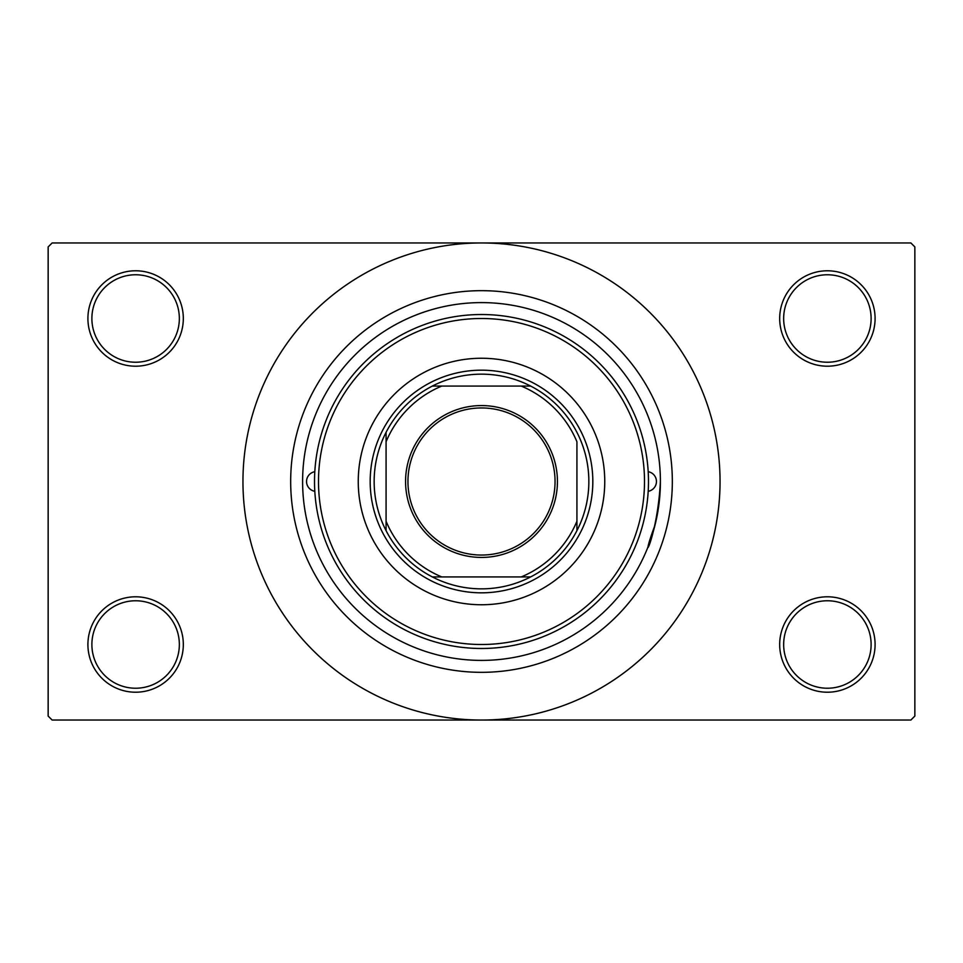 <?xml version="1.0" encoding="UTF-8"?>
<svg xmlns="http://www.w3.org/2000/svg" width="963" height="963" viewBox="0 0 963 963"><rect width="100%" height="100%" fill="white"/><g stroke="black" fill="none" stroke-linecap="round" stroke-linejoin="round"><path stroke-width="1.44" d="M779.681 644.5A47.705 47.705 0 0 1 827.386 596.795A47.705 47.705 0 0 1 875.09 644.5A47.705 47.705 0 0 1 827.386 692.216A47.705 47.705 0 0 1 779.681 644.5M871.118 644.5A43.732 43.732 0 0 0 827.386 600.768A43.732 43.732 0 0 0 783.653 644.5A43.732 43.732 0 0 0 827.386 688.232A43.732 43.732 0 0 0 871.118 644.5M87.91 644.5A47.705 47.705 0 0 1 135.614 596.795A47.705 47.705 0 0 1 183.319 644.5A47.705 47.705 0 0 1 135.614 692.216A47.705 47.705 0 0 1 87.91 644.5M179.347 644.5A43.732 43.732 0 0 0 135.614 600.768A43.732 43.732 0 0 0 91.882 644.5A43.732 43.732 0 0 0 135.614 688.232A43.732 43.732 0 0 0 179.347 644.5M87.91 318.5A47.705 47.705 0 0 1 135.614 270.784A47.705 47.705 0 0 1 183.319 318.5A47.705 47.705 0 0 1 135.614 366.205A47.705 47.705 0 0 1 87.91 318.5M179.347 318.5A43.732 43.732 0 0 0 135.614 274.768A43.732 43.732 0 0 0 91.882 318.5A43.732 43.732 0 0 0 135.614 362.232A43.732 43.732 0 0 0 179.347 318.5M779.681 318.5A47.705 47.705 0 0 1 827.386 270.784A47.705 47.705 0 0 1 875.09 318.5A47.705 47.705 0 0 1 827.386 366.205A47.705 47.705 0 0 1 779.681 318.5M871.118 318.5A43.732 43.732 0 0 0 827.386 274.768A43.732 43.732 0 0 0 783.653 318.5A43.732 43.732 0 0 0 827.386 362.232A43.732 43.732 0 0 0 871.118 318.5M290.67 481.5A190.83 190.83 0 0 1 481.5 290.67A190.83 190.83 0 0 1 672.33 481.5A190.83 190.83 0 0 1 481.5 672.33A190.83 190.83 0 0 1 290.67 481.5M242.953 481.5A238.547 238.547 0 0 0 481.5 720.047A238.547 238.547 0 0 0 720.047 481.5A238.547 238.547 0 0 0 481.5 242.953A238.547 238.547 0 0 0 242.953 481.5M910.878 720.047L52.122 720.047L48.15 716.063L48.15 246.937L52.122 242.953L910.878 242.953L914.85 246.937L914.85 716.063L910.878 720.047M654.984 525.196C637.711 571.228 657.392 540.532 660.401 481.5A178.901 178.901 0 0 0 481.5 302.599A178.901 178.901 0 0 0 302.599 481.5A178.901 178.901 0 0 0 481.5 660.401A178.901 178.901 0 0 0 660.401 481.5M314.805 471.701A9.943 9.943 0 0 0 314.805 491.299M648.195 491.299A9.943 9.943 0 0 0 648.195 471.701M358.248 481.5A123.252 123.252 0 0 0 481.5 604.752A123.252 123.252 0 0 0 604.752 481.5A123.252 123.252 0 0 0 481.5 358.248A123.252 123.252 0 0 0 358.248 481.5M644.5 481.5A163 163 0 0 0 481.5 318.5A163 163 0 0 0 318.5 481.5A163 163 0 0 0 481.5 644.5A163 163 0 0 0 644.5 481.5M314.516 481.5A166.984 166.984 0 0 1 481.5 314.516A166.984 166.984 0 0 1 648.484 481.5A166.984 166.984 0 0 1 481.5 648.484A166.984 166.984 0 0 1 314.516 481.5M481.5 405.567A75.933 75.933 0 0 1 557.433 481.5A75.933 75.933 0 0 1 481.5 557.433A75.933 75.933 0 0 1 405.567 481.5A75.933 75.933 0 0 1 481.5 405.567M481.5 555.049A73.549 73.549 0 0 0 555.049 481.5A73.549 73.549 0 0 0 481.5 407.951A73.549 73.549 0 0 0 407.951 481.5A73.549 73.549 0 0 0 481.5 555.049M481.5 374.162A107.338 107.338 0 0 0 432.327 386.079L441.74 386.079L432.327 386.079A107.338 107.338 0 0 0 386.079 530.673L386.079 521.26L386.079 530.673A107.338 107.338 0 0 0 530.673 576.921L521.26 576.921L530.673 576.921A107.338 107.338 0 0 0 576.921 530.673L576.921 441.74A103.366 103.366 0 0 0 521.26 386.079L441.74 386.079A103.366 103.366 0 0 0 386.079 441.74L386.079 521.26A103.366 103.366 0 0 0 441.74 576.921L521.26 576.921A103.366 103.366 0 0 0 576.921 521.26L576.921 530.673A107.338 107.338 0 0 0 530.673 386.079L521.26 386.079L530.673 386.079A107.338 107.338 0 0 0 481.5 374.162M481.5 592.823A111.323 111.323 0 0 1 370.177 481.5A111.323 111.323 0 0 1 481.5 370.177A111.323 111.323 0 0 1 592.823 481.5A111.323 111.323 0 0 1 481.5 592.823M432.327 576.921L441.74 576.921L432.327 576.921M386.079 432.327L386.079 441.74L386.079 432.327"/></g></svg>
